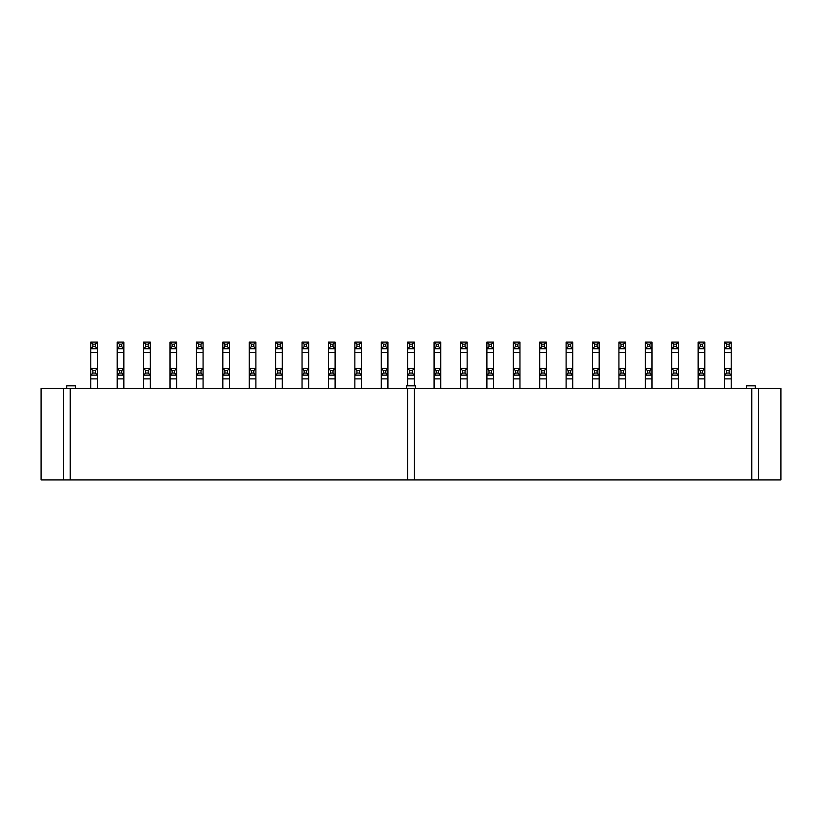 <?xml version="1.0" encoding="UTF-8"?>
<svg xmlns="http://www.w3.org/2000/svg" width="822" height="822" viewBox="0 0 822 822"><rect width="100%" height="100%" fill="white"/><g stroke="black" fill="none" stroke-linecap="round" stroke-linejoin="round"><path stroke-width="1.23" d="M407.62 479.925L407.62 388.436L70.209 388.436L70.209 479.925L751.791 479.925L751.791 388.436L414.38 388.436L414.38 479.925M407.62 388.436L414.38 388.436M758.552 388.436L758.552 479.925L780.9 479.925L780.9 388.436L751.791 388.436M70.209 388.436L41.1 388.436L41.1 479.925L70.209 479.925M758.552 479.925L751.791 479.925M63.448 388.436L63.448 479.925M75.562 385.837L75.562 388.436L75.562 385.837L66.726 385.837L66.726 388.436L66.726 385.837M415.418 388.436L415.418 385.837L406.582 385.837L406.582 388.436M755.274 385.837L755.274 388.436L755.274 385.837L746.438 385.837L746.438 388.436L746.438 385.837M95.373 373.054L95.373 370.558L92.876 370.558L92.876 373.054L95.373 373.054L97.448 375.13L90.79 375.13L90.79 368.482L97.448 368.482L97.448 388.436M92.876 373.054L90.79 375.13L90.79 388.436M95.373 370.558L97.448 368.482L97.448 352.474L90.79 352.474L90.79 368.482L92.876 370.558M121.779 373.054L121.779 370.558L119.282 370.558L119.282 373.054L121.779 373.054L123.855 375.13L117.197 375.13L117.197 368.482L123.855 368.482L123.855 388.436M119.282 373.054L117.197 375.13L117.197 388.436M121.779 370.558L123.855 368.482L123.855 352.474L117.197 352.474L117.197 368.482L119.282 370.558M148.186 373.054L148.186 370.558L145.689 370.558L145.689 373.054L148.186 373.054L150.262 375.13L143.603 375.13L143.603 368.482L150.262 368.482L150.262 388.436M145.689 373.054L143.603 375.13L143.603 388.436M148.186 370.558L150.262 368.482L150.262 352.474L143.603 352.474L143.603 368.482L145.689 370.558M174.593 373.054L174.593 370.558L172.096 370.558L172.096 373.054L174.593 373.054L176.668 375.13L170.01 375.13L170.01 368.482L176.668 368.482L176.668 388.436M172.096 373.054L170.01 375.13L170.01 388.436M174.593 370.558L176.668 368.482L176.668 352.474L170.01 352.474L170.01 368.482L172.096 370.558M201 373.054L201 370.558L198.503 370.558L198.503 373.054L201 373.054L203.075 375.13L196.417 375.13L196.417 368.482L203.075 368.482L203.075 388.436M198.503 373.054L196.417 375.13L196.417 388.436M201 370.558L203.075 368.482L203.075 352.474L196.417 352.474L196.417 368.482L198.503 370.558M227.406 373.054L227.406 370.558L224.909 370.558L224.909 373.054L227.406 373.054L229.482 375.13L222.824 375.13L222.824 368.482L229.482 368.482L229.482 388.436M224.909 373.054L222.824 375.13L222.824 388.436M227.406 370.558L229.482 368.482L229.482 352.474L222.824 352.474L222.824 368.482L224.909 370.558M253.813 373.054L253.813 370.558L251.316 370.558L251.316 373.054L253.813 373.054L255.889 375.13L249.23 375.13L249.23 368.482L255.889 368.482L255.889 388.436M251.316 373.054L249.23 375.13L249.23 388.436M253.813 370.558L255.889 368.482L255.889 352.474L249.23 352.474L249.23 368.482L251.316 370.558M280.22 373.054L280.22 370.558L277.723 370.558L277.723 373.054L280.22 373.054L282.295 375.13L275.637 375.13L275.637 368.482L282.295 368.482L282.295 388.436M277.723 373.054L275.637 375.13L275.637 388.436M280.22 370.558L282.295 368.482L282.295 352.474L275.637 352.474L275.637 368.482L277.723 370.558M306.616 373.054L306.616 370.558L304.13 370.558L304.13 373.054L306.616 373.054L308.702 375.13L302.044 375.13L302.044 368.482L308.702 368.482L308.702 388.436M304.13 373.054L302.044 375.13L302.044 388.436M306.616 370.558L308.702 368.482L308.702 352.474L302.044 352.474L302.044 368.482L304.13 370.558M333.023 373.054L333.023 370.558L330.536 370.558L330.536 373.054L333.023 373.054L335.109 375.13L328.451 375.13L328.451 368.482L335.109 368.482L335.109 388.436M330.536 373.054L328.451 375.13L328.451 388.436M333.023 370.558L335.109 368.482L335.109 352.474L328.451 352.474L328.451 368.482L330.536 370.558M359.43 373.054L359.43 370.558L356.943 370.558L356.943 373.054L359.43 373.054L361.516 375.13L354.857 375.13L354.857 368.482L361.516 368.482L361.516 388.436M356.943 373.054L354.857 375.13L354.857 388.436M359.43 370.558L361.516 368.482L361.516 352.474L354.857 352.474L354.857 368.482L356.943 370.558M385.837 373.054L385.837 370.558L383.35 370.558L383.35 373.054L385.837 373.054L387.922 375.13L381.264 375.13L381.264 368.482L387.922 368.482L387.922 388.436M383.35 373.054L381.264 375.13L381.264 388.436M385.837 370.558L387.922 368.482L387.922 352.474L381.264 352.474L381.264 368.482L383.35 370.558M412.243 373.054L412.243 370.558L409.757 370.558L409.757 373.054L412.243 373.054L414.329 375.13L407.671 375.13L407.671 368.482L414.329 368.482L414.329 385.837M409.757 373.054L407.671 375.13L407.671 385.837M412.243 370.558L414.329 368.482L414.329 352.474L407.671 352.474L407.671 368.482L409.757 370.558M438.65 373.054L438.65 370.558L436.163 370.558L436.163 373.054L438.65 373.054L440.736 375.13L434.078 375.13L434.078 368.482L440.736 368.482L440.736 388.436M436.163 373.054L434.078 375.13L434.078 388.436M438.65 370.558L440.736 368.482L440.736 352.474L434.078 352.474L434.078 368.482L436.163 370.558M465.057 373.054L465.057 370.558L462.57 370.558L462.57 373.054L465.057 373.054L467.143 375.13L460.484 375.13L460.484 368.482L467.143 368.482L467.143 388.436M462.57 373.054L460.484 375.13L460.484 388.436M465.057 370.558L467.143 368.482L467.143 352.474L460.484 352.474L460.484 368.482L462.57 370.558M491.464 373.054L491.464 370.558L488.977 370.558L488.977 373.054L491.464 373.054L493.549 375.13L486.891 375.13L486.891 368.482L493.549 368.482L493.549 388.436M488.977 373.054L486.891 375.13L486.891 388.436M491.464 370.558L493.549 368.482L493.549 352.474L486.891 352.474L486.891 368.482L488.977 370.558M517.87 373.054L517.87 370.558L515.384 370.558L515.384 373.054L517.87 373.054L519.956 375.13L513.298 375.13L513.298 368.482L519.956 368.482L519.956 388.436M515.384 373.054L513.298 375.13L513.298 388.436M517.87 370.558L519.956 368.482L519.956 352.474L513.298 352.474L513.298 368.482L515.384 370.558M544.277 373.054L544.277 370.558L541.78 370.558L541.78 373.054L544.277 373.054L546.363 375.13L539.705 375.13L539.705 368.482L546.363 368.482L546.363 388.436M541.78 373.054L539.705 375.13L539.705 388.436M544.277 370.558L546.363 368.482L546.363 352.474L539.705 352.474L539.705 368.482L541.78 370.558M570.684 373.054L570.684 370.558L568.187 370.558L568.187 373.054L570.684 373.054L572.77 375.13L566.111 375.13L566.111 368.482L572.77 368.482L572.77 388.436M568.187 373.054L566.111 375.13L566.111 388.436M570.684 370.558L572.77 368.482L572.77 352.474L566.111 352.474L566.111 368.482L568.187 370.558M597.091 373.054L597.091 370.558L594.594 370.558L594.594 373.054L597.091 373.054L599.176 375.13L592.518 375.13L592.518 368.482L599.176 368.482L599.176 388.436M594.594 373.054L592.518 375.13L592.518 388.436M597.091 370.558L599.176 368.482L599.176 352.474L592.518 352.474L592.518 368.482L594.594 370.558M623.497 373.054L623.497 370.558L621 370.558L621 373.054L623.497 373.054L625.583 375.13L618.925 375.13L618.925 368.482L625.583 368.482L625.583 388.436M621 373.054L618.925 375.13L618.925 388.436M623.497 370.558L625.583 368.482L625.583 352.474L618.925 352.474L618.925 368.482L621 370.558M649.904 373.054L649.904 370.558L647.407 370.558L647.407 373.054L649.904 373.054L651.99 375.13L645.332 375.13L645.332 368.482L651.99 368.482L651.99 388.436M647.407 373.054L645.332 375.13L645.332 388.436M649.904 370.558L651.99 368.482L651.99 352.474L645.332 352.474L645.332 368.482L647.407 370.558M676.311 373.054L676.311 370.558L673.814 370.558L673.814 373.054L676.311 373.054L678.397 375.13L671.738 375.13L671.738 368.482L678.397 368.482L678.397 388.436M673.814 373.054L671.738 375.13L671.738 388.436M676.311 370.558L678.397 368.482L678.397 352.474L671.738 352.474L671.738 368.482L673.814 370.558M702.718 373.054L702.718 370.558L700.221 370.558L700.221 373.054L702.718 373.054L704.803 375.13L698.145 375.13L698.145 368.482L704.803 368.482L704.803 388.436M700.221 373.054L698.145 375.13L698.145 388.436M702.718 370.558L704.803 368.482L704.803 352.474L698.145 352.474L698.145 368.482L700.221 370.558M729.124 373.054L729.124 370.558L726.627 370.558L726.627 373.054L729.124 373.054L731.21 375.13L724.552 375.13L724.552 368.482L731.21 368.482L731.21 388.436M726.627 373.054L724.552 375.13L724.552 388.436M729.124 370.558L731.21 368.482L731.21 352.474L724.552 352.474L724.552 368.482L726.627 370.558M97.448 342.075L95.373 344.151L92.876 344.151L92.876 346.648L90.79 348.723L90.79 342.075L97.448 342.075L97.448 352.474M92.876 344.151L90.79 342.075M92.876 346.648L95.373 346.648L95.373 344.151M95.373 346.648L97.448 348.723L90.79 348.723L90.79 352.474M123.855 342.075L121.779 344.151L119.282 344.151L119.282 346.648L117.197 348.723L117.197 342.075L123.855 342.075L123.855 352.474M119.282 344.151L117.197 342.075M119.282 346.648L121.779 346.648L121.779 344.151M121.779 346.648L123.855 348.723L117.197 348.723L117.197 352.474M150.262 342.075L148.186 344.151L145.689 344.151L145.689 346.648L143.603 348.723L143.603 342.075L150.262 342.075L150.262 352.474M145.689 344.151L143.603 342.075M145.689 346.648L148.186 346.648L148.186 344.151M148.186 346.648L150.262 348.723L143.603 348.723L143.603 352.474M176.668 342.075L174.593 344.151L172.096 344.151L172.096 346.648L170.01 348.723L170.01 342.075L176.668 342.075L176.668 352.474M172.096 344.151L170.01 342.075M172.096 346.648L174.593 346.648L174.593 344.151M174.593 346.648L176.668 348.723L170.01 348.723L170.01 352.474M203.075 342.075L201 344.151L198.503 344.151L198.503 346.648L196.417 348.723L196.417 342.075L203.075 342.075L203.075 352.474M198.503 344.151L196.417 342.075M198.503 346.648L201 346.648L201 344.151M201 346.648L203.075 348.723L196.417 348.723L196.417 352.474M229.482 342.075L227.406 344.151L224.909 344.151L224.909 346.648L222.824 348.723L222.824 342.075L229.482 342.075L229.482 352.474M224.909 344.151L222.824 342.075M224.909 346.648L227.406 346.648L227.406 344.151M227.406 346.648L229.482 348.723L222.824 348.723L222.824 352.474M255.889 342.075L253.813 344.151L251.316 344.151L251.316 346.648L249.23 348.723L249.23 342.075L255.889 342.075L255.889 352.474M251.316 344.151L249.23 342.075M251.316 346.648L253.813 346.648L253.813 344.151M253.813 346.648L255.889 348.723L249.23 348.723L249.23 352.474M282.295 342.075L280.22 344.151L277.723 344.151L277.723 346.648L275.637 348.723L275.637 342.075L282.295 342.075L282.295 352.474M277.723 344.151L275.637 342.075M277.723 346.648L280.22 346.648L280.22 344.151M280.22 346.648L282.295 348.723L275.637 348.723L275.637 352.474M308.702 342.075L306.616 344.151L304.13 344.151L304.13 346.648L302.044 348.723L302.044 342.075L308.702 342.075L308.702 352.474M304.13 344.151L302.044 342.075M304.13 346.648L306.616 346.648L306.616 344.151M306.616 346.648L308.702 348.723L302.044 348.723L302.044 352.474M335.109 342.075L333.023 344.151L330.536 344.151L330.536 346.648L328.451 348.723L328.451 342.075L335.109 342.075L335.109 352.474M330.536 344.151L328.451 342.075M330.536 346.648L333.023 346.648L333.023 344.151M333.023 346.648L335.109 348.723L328.451 348.723L328.451 352.474M361.516 342.075L359.43 344.151L356.943 344.151L356.943 346.648L354.857 348.723L354.857 342.075L361.516 342.075L361.516 352.474M356.943 344.151L354.857 342.075M356.943 346.648L359.43 346.648L359.43 344.151M359.43 346.648L361.516 348.723L354.857 348.723L354.857 352.474M387.922 342.075L385.837 344.151L383.35 344.151L383.35 346.648L381.264 348.723L381.264 342.075L387.922 342.075L387.922 352.474M383.35 344.151L381.264 342.075M383.35 346.648L385.837 346.648L385.837 344.151M385.837 346.648L387.922 348.723L381.264 348.723L381.264 352.474M414.329 342.075L412.243 344.151L409.757 344.151L409.757 346.648L407.671 348.723L407.671 342.075L414.329 342.075L414.329 352.474M409.757 344.151L407.671 342.075M409.757 346.648L412.243 346.648L412.243 344.151M412.243 346.648L414.329 348.723L407.671 348.723L407.671 352.474M440.736 342.075L438.65 344.151L436.163 344.151L436.163 346.648L434.078 348.723L434.078 342.075L440.736 342.075L440.736 352.474M436.163 344.151L434.078 342.075M436.163 346.648L438.65 346.648L438.65 344.151M438.65 346.648L440.736 348.723L434.078 348.723L434.078 352.474M467.143 342.075L465.057 344.151L462.57 344.151L462.57 346.648L460.484 348.723L460.484 342.075L467.143 342.075L467.143 352.474M462.57 344.151L460.484 342.075M462.57 346.648L465.057 346.648L465.057 344.151M465.057 346.648L467.143 348.723L460.484 348.723L460.484 352.474M493.549 342.075L491.464 344.151L488.977 344.151L488.977 346.648L486.891 348.723L486.891 342.075L493.549 342.075L493.549 352.474M488.977 344.151L486.891 342.075M488.977 346.648L491.464 346.648L491.464 344.151M491.464 346.648L493.549 348.723L486.891 348.723L486.891 352.474M519.956 342.075L517.87 344.151L515.384 344.151L515.384 346.648L513.298 348.723L513.298 342.075L519.956 342.075L519.956 352.474M515.384 344.151L513.298 342.075M515.384 346.648L517.87 346.648L517.87 344.151M517.87 346.648L519.956 348.723L513.298 348.723L513.298 352.474M546.363 342.075L544.277 344.151L541.78 344.151L541.78 346.648L539.705 348.723L539.705 342.075L546.363 342.075L546.363 352.474M541.78 344.151L539.705 342.075M541.78 346.648L544.277 346.648L544.277 344.151M544.277 346.648L546.363 348.723L539.705 348.723L539.705 352.474M572.77 342.075L570.684 344.151L568.187 344.151L568.187 346.648L566.111 348.723L566.111 342.075L572.77 342.075L572.77 352.474M568.187 344.151L566.111 342.075M568.187 346.648L570.684 346.648L570.684 344.151M570.684 346.648L572.77 348.723L566.111 348.723L566.111 352.474M599.176 342.075L597.091 344.151L594.594 344.151L594.594 346.648L592.518 348.723L592.518 342.075L599.176 342.075L599.176 352.474M594.594 344.151L592.518 342.075M594.594 346.648L597.091 346.648L597.091 344.151M597.091 346.648L599.176 348.723L592.518 348.723L592.518 352.474M625.583 342.075L623.497 344.151L621 344.151L621 346.648L618.925 348.723L618.925 342.075L625.583 342.075L625.583 352.474M621 344.151L618.925 342.075M621 346.648L623.497 346.648L623.497 344.151M623.497 346.648L625.583 348.723L618.925 348.723L618.925 352.474M651.99 342.075L649.904 344.151L647.407 344.151L647.407 346.648L645.332 348.723L645.332 342.075L651.99 342.075L651.99 352.474M647.407 344.151L645.332 342.075M647.407 346.648L649.904 346.648L649.904 344.151M649.904 346.648L651.99 348.723L645.332 348.723L645.332 352.474M678.397 342.075L676.311 344.151L673.814 344.151L673.814 346.648L671.738 348.723L671.738 342.075L678.397 342.075L678.397 352.474M673.814 344.151L671.738 342.075M673.814 346.648L676.311 346.648L676.311 344.151M676.311 346.648L678.397 348.723L671.738 348.723L671.738 352.474M704.803 342.075L702.718 344.151L700.221 344.151L700.221 346.648L698.145 348.723L698.145 342.075L704.803 342.075L704.803 352.474M700.221 344.151L698.145 342.075M700.221 346.648L702.718 346.648L702.718 344.151M702.718 346.648L704.803 348.723L698.145 348.723L698.145 352.474M731.21 342.075L729.124 344.151L726.627 344.151L726.627 346.648L724.552 348.723L724.552 342.075L731.21 342.075L731.21 352.474M726.627 344.151L724.552 342.075M726.627 346.648L729.124 346.648L729.124 344.151M729.124 346.648L731.21 348.723L724.552 348.723L724.552 352.474M97.448 378.88L90.79 378.88M123.855 378.88L117.197 378.88M150.262 378.88L143.603 378.88M176.668 378.88L170.01 378.88M203.075 378.88L196.417 378.88M229.482 378.88L222.824 378.88M255.889 378.88L249.23 378.88M282.295 378.88L275.637 378.88M308.702 378.88L302.044 378.88M335.109 378.88L328.451 378.88M361.516 378.88L354.857 378.88M387.922 378.88L381.264 378.88M414.329 378.88L407.671 378.88M440.736 378.88L434.078 378.88M467.143 378.88L460.484 378.88M493.549 378.88L486.891 378.88M519.956 378.88L513.298 378.88M546.363 378.88L539.705 378.88M572.77 378.88L566.111 378.88M599.176 378.88L592.518 378.88M625.583 378.88L618.925 378.88M651.99 378.88L645.332 378.88M678.397 378.88L671.738 378.88M704.803 378.88L698.145 378.88M731.21 378.88L724.552 378.88"/></g></svg>
